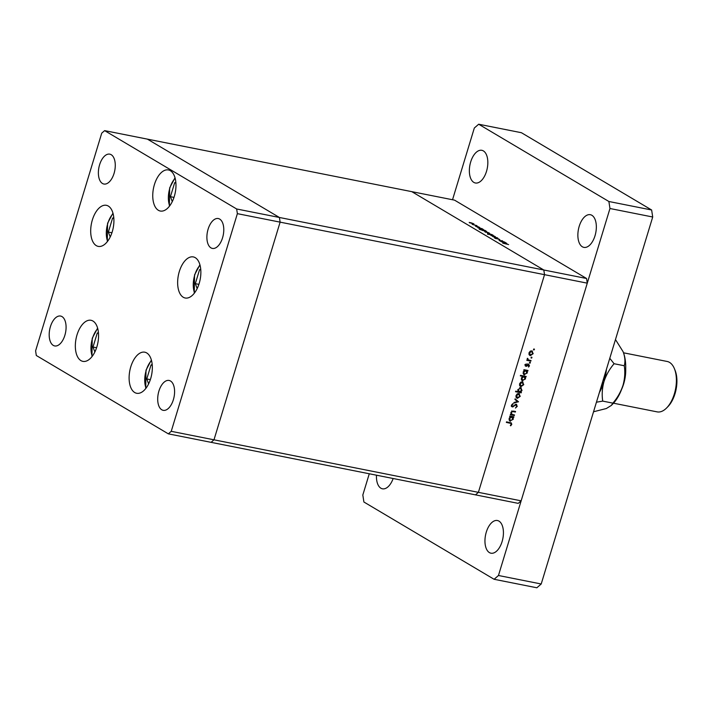 <?xml version="1.0" encoding="UTF-8"?>
<svg xmlns="http://www.w3.org/2000/svg" width="712" height="712" viewBox="0 0 712 712"><rect width="100%" height="100%" fill="white"/><g stroke="black" fill="none" stroke-linecap="round" stroke-linejoin="round"><path stroke-width="1.07" d="M130.777 366.831A20.942 11.098 101.2 0 1 144.803 352.2A20.942 11.098 101.2 0 1 150.668 378.642A20.942 11.098 101.2 0 1 136.642 393.273A20.942 11.098 101.2 0 1 130.777 366.831M77.003 334.925A20.942 11.098 101.2 0 1 91.029 320.293A20.942 11.098 101.2 0 1 96.903 346.735A20.942 11.098 101.2 0 1 82.877 361.367A20.942 11.098 101.2 0 1 77.003 334.925M92.355 219.955A20.942 11.098 101.2 0 1 106.382 205.314A20.942 11.098 101.2 0 1 112.247 231.756A20.942 11.098 101.2 0 1 98.22 246.388A20.942 11.098 101.2 0 1 92.355 219.955M154.415 184.586A20.942 11.098 101.2 0 1 168.441 169.954A20.942 11.098 101.2 0 1 174.306 196.396A20.942 11.098 101.2 0 1 160.28 211.028A20.942 11.098 101.2 0 1 154.415 184.586M179.308 271.557A20.942 11.098 101.2 0 1 193.335 256.925A20.942 11.098 101.2 0 1 199.2 283.367A20.942 11.098 101.2 0 1 185.173 297.999A20.942 11.098 101.2 0 1 179.308 271.557M64.872 335.29A15.228 8.072 -78.8 0 0 60.6 316.057A15.228 8.072 -78.8 0 0 50.401 326.701A15.228 8.072 -78.8 0 0 54.664 345.934A15.228 8.072 -78.8 0 0 64.872 335.29M208.1 229.193A15.228 8.072 101.2 0 1 218.299 218.548A15.228 8.072 101.2 0 1 222.571 237.772A15.228 8.072 101.2 0 1 212.372 248.417A15.228 8.072 101.2 0 1 208.1 229.193M99.591 164.792A15.228 8.072 101.2 0 1 109.79 154.157A15.228 8.072 101.2 0 1 114.062 173.381A15.228 8.072 101.2 0 1 103.863 184.025A15.228 8.072 101.2 0 1 99.591 164.792M173.381 399.681A15.228 8.072 -78.8 0 0 169.109 380.457A15.228 8.072 -78.8 0 0 158.91 391.102A15.228 8.072 -78.8 0 0 163.173 410.326A15.228 8.072 -78.8 0 0 173.381 399.681M168.335 433.848L211.081 442.339L213.983 439.82L280.119 222.144L279.407 217.471L147.384 139.125L411.794 191.653L543.808 269.999L544.529 274.672L478.393 492.348L544.529 274.672L587.275 283.162L521.139 500.839L518.238 503.366L475.491 494.867L478.393 492.348L475.491 494.867L211.081 442.339L213.983 439.82L280.119 222.144L279.407 217.471L147.384 139.125L104.637 130.634L101.736 133.153L35.6 350.829L36.312 355.502L168.335 433.848L171.236 431.321L237.372 213.653L236.651 208.981L104.637 130.634M236.651 208.981L586.563 278.49L454.541 200.143L411.794 191.653L543.808 269.999L544.529 274.672L237.372 213.653M521.139 500.839L171.236 431.321M514.491 414.963L514.322 415.523L510.273 414.722L511.18 414.304L510.904 412.39L513.486 411.082L515.55 411.492L515.381 412.052L512.533 411.563L511.376 412.586L511.973 414.366L514.491 414.963M510.878 413.699L511.973 414.366M516.298 404.283L517.259 406.374L515.461 408.047L516.689 406.258L516.12 404.843L512.266 406.988L511.438 405.181L512.889 403.686L511.99 405.351L512.409 406.418L516.689 404.425M515.443 404.389L516.342 404.932L515.399 404.416M511.323 405.813L512.409 406.418M518.514 401.719L513.806 403.099L513.993 402.485L517.402 401.541L514.918 399.432L515.105 398.818L518.496 401.808M517.49 397.75L516.503 397.803L517.41 398.337L516.164 397.421L516.031 395.534L517.223 393.923L518.861 393.576L520.223 396.37L517.41 398.337L516.823 398.115M518.861 393.576L519.431 393.789M521.051 386.046L520.063 386.091L520.97 386.634L519.724 385.717L519.582 383.83L520.784 382.21L522.412 381.872L523.774 384.658L520.97 386.634L520.383 386.411M522.412 381.872L522.991 382.086M524.593 374.334L523.596 374.387L524.504 374.921L523.151 372.091L524.539 370.391L523.792 370.24L523.961 369.679L528.01 370.48L527.138 370.908L527.334 372.946L523.943 374.717M533.68 349.094L534.445 349.548L533.822 349.984L533.519 349.37L534.142 348.933L534.445 349.548L534.142 348.933M533.599 349.85L533.519 349.37M530.467 355.048L529.479 355.101L530.387 355.635L529.141 354.718L528.998 352.832L530.2 351.221L531.828 350.874L533.19 353.668L530.387 355.635L529.799 355.413M531.828 350.874L532.407 351.087M531.205 357.246L531.971 357.7L531.348 358.136L531.045 357.522L531.668 357.086L531.971 357.7L531.668 357.086M531.116 358.002L531.045 357.522M531.027 360.557L530.849 361.118L526.8 360.317L527.574 359.872L527.245 358.617L527.868 358.545L528.304 359.907L531.027 360.557M527.236 359.266L528.304 359.907M529.657 362.337L530.422 362.791L529.799 363.218L529.497 362.604L530.12 362.177L530.422 362.791L530.12 362.177M529.577 363.084L529.497 362.604M525.465 365.986L526.026 366.324L525.322 364.953L526.257 363.885L526.177 365.754L528.722 364.295L529.488 365.87L528.535 367.08L528.571 364.864L526.72 366.235L525.696 366.199M525.385 364.793L526.177 365.754M522.777 380.315L521.78 380.359L522.688 380.893L521.335 378.063L522.759 376.372L520.338 375.892L520.508 375.331L526.195 376.461L525.322 376.879L525.518 378.918L522.127 380.689M520.668 387.604L522.021 390.434L520.641 392.134L521.389 392.276L521.22 392.846L515.533 391.716L515.702 391.146L518.069 391.618L517.838 389.58L521.237 387.809M510.513 420.676L509.516 420.721L510.424 421.255L509.071 418.425L510.459 416.725L509.712 416.582L509.881 416.013L513.931 416.823L513.058 417.241L513.263 419.279L509.863 421.05M511.207 424.308L510.913 423.409L506.357 422.421L506.526 421.851L511.358 422.937L511.759 424.45L510.664 425.838L510.335 425.42L511.207 424.308M499.299 240.523L502.556 240.825L499.851 240.647L504.586 242.035L500.536 241.226L499.059 240.291M497.706 238.484L499.868 239.65L494.359 237.835L496.033 238.698L497.67 238.609M497.643 237.915L494.698 237.763L496.567 237.71L492.544 236.482L497.643 237.933M494.893 236.731L490.613 235.102L495.356 236.651M489.011 233.242L484.73 231.614L489.473 233.153M483.119 229.745L477.894 227.796L481.944 228.597L483.573 229.656M473.471 224.022L469.19 222.393L473.934 223.933M476.951 225.633L472.163 224.36L476.924 225.74M477.102 226.932L475.438 226.131L477.841 226.594L479.808 227.511L477.102 226.932M486.127 231.533L479.265 229.246L484.952 230.377L486.572 231.436M487.836 233.723L488.735 233.42L493.185 235.263L487.498 234.141L489.589 234.435L487.506 233.403M491.903 235.013L492.037 234.56L492.117 235.058M506.41 243.566L501.186 241.617L505.235 242.418L506.864 243.477M508.617 244.59L502.779 243.148L508.617 244.59M586.563 278.49L587.275 283.162M470.605 222.66L473.097 223.515L470.605 222.66L469.858 223.016M472.394 223.844L473.097 223.515M480.217 228.365L482.736 229.237L480.217 228.365L479.496 228.73M482.033 229.567L482.736 229.237M483.217 230.145L485.744 231.017L483.217 230.145L482.496 230.519M485.041 231.356L485.744 231.017M486.145 231.881L488.637 232.735L486.145 231.881L485.397 232.237M487.934 233.064L488.637 232.735M490.835 234.8L491.538 234.462L488.343 233.821L491.538 234.462M488.298 233.954L489.019 233.589M492.028 235.369L494.52 236.233L492.028 235.369L491.289 235.725M493.825 236.562L494.52 236.233M503.5 242.187L506.027 243.059L503.5 242.187L502.788 242.552M505.324 243.388L506.027 243.059M531.909 350.891L532.38 351.826M532.745 353.392L533.19 353.668M530.805 350.927L532.095 351.595L530.832 350.918M528.918 354.131L530.565 355.065L532.692 353.57L531.668 351.434L529.497 352.93L530.565 355.065M530.022 360.352L530.849 361.118M529.951 360.583L526.907 359.978M527.423 358.278L527.868 358.545M527.263 358.554L527.708 358.821M527.334 359.329L528.188 359.836M526.008 364.055L526.488 364.339M524.913 364.508L525.278 365.22M527.823 363.752L528.58 365.336M529.025 365.594L529.488 365.87M528.073 365.265L527.672 364.322M527.654 364.651L528.144 364.936M527.049 365.283L527.512 365.55M525.928 365.639L526.72 366.235M525.812 365.701L525.127 365.79M527.005 370.285L527.841 371.05M526.933 370.516L526.23 370.373L527.138 370.908M526.23 370.373L526.497 370.988M526.889 372.67L527.334 372.946M523.863 369.991L524.539 370.391M524.913 370.115L526.275 370.818L524.13 370.151M523.08 373.435L524.682 374.361L526.844 372.821L525.821 370.649L523.649 372.18L524.682 374.361M523.204 371.922L523.649 372.18M525.189 376.256L526.026 377.022M525.118 376.488L524.415 376.345L525.322 376.879M524.415 376.345L524.682 376.959M525.073 378.651L525.518 378.918M520.445 375.553L522.759 376.372M523.106 376.087L524.459 376.79L522.332 376.123M521.264 379.407L522.866 380.333L525.029 378.793L524.005 376.621L521.834 378.152L522.866 380.333M522.492 381.89L522.964 382.825M523.32 384.391L523.774 384.658M521.389 381.926L522.67 382.593L521.415 381.917M519.502 385.13L521.139 386.064L523.276 384.569L522.243 382.433L520.08 383.928L521.139 386.064M519.635 383.67L520.08 383.928M520.41 391.992L521.22 392.846M520.312 392.303L515.63 391.377M520.739 387.613L521.193 388.547M521.567 390.167L522.021 390.434M520.143 391.831L520.641 392.134M517.802 391.022L519.351 391.876L521.522 390.336L520.499 388.165L518.327 389.695L519.351 391.876M519.644 387.657L520.908 388.316L519.68 387.648M518.932 393.594L519.404 394.528M519.769 396.095L520.223 396.37M517.829 393.629L519.119 394.297L517.864 393.62M515.942 396.833L517.588 397.777L519.724 396.272L518.692 394.137L516.529 395.632L517.588 397.777M516.084 395.374L516.529 395.632M515.052 399.005L517.615 401.185M516.734 406.062L517.259 406.374M514.981 404.647L515.506 404.959M512.587 406.427L513.21 406.801M512.311 406.267L511.358 406.445M512.48 403.909L513.076 404.265M511.483 405.057L511.99 405.351M516.173 404.265L516.44 404.995M513.486 414.758L514.322 415.523M513.423 414.989L510.379 414.384M514.545 411.287L515.381 412.052M514.473 411.518L511.625 411.029M511.866 411.171L512.533 411.563M510.931 412.328L511.376 412.586M512.925 416.618L513.761 417.383M512.854 416.849L512.151 416.707L513.058 417.241M512.151 416.707L512.426 417.321M512.809 419.012L513.263 419.279M509.783 416.324L510.459 416.725M510.842 416.449L512.195 417.152L510.05 416.484M509 419.768L510.602 420.694L512.765 419.154L511.741 416.983L509.569 418.514L510.602 420.694M510.913 423.409L506.454 422.082M510.771 422.714L510.949 423.435M511.243 424.138L511.759 424.45M579.194 226.345A16.652 8.829 101.2 0 1 590.346 214.704A16.652 8.829 101.2 0 1 595.018 235.734A16.652 8.829 101.2 0 1 583.858 247.375A16.652 8.829 101.2 0 1 579.194 226.345M486.278 532.167A16.652 8.829 101.2 0 1 497.43 520.525A16.652 8.829 101.2 0 1 502.102 541.556A16.652 8.829 101.2 0 1 490.942 553.197A16.652 8.829 101.2 0 1 486.278 532.167M470.685 161.944A16.652 8.829 101.2 0 1 481.837 150.312A16.652 8.829 101.2 0 1 486.51 171.343A16.652 8.829 101.2 0 1 475.349 182.984A16.652 8.829 101.2 0 1 470.685 161.944M452.529 199.743L474.326 128.009L478.678 124.226L521.424 132.717L651.631 209.995L652.708 217L541.209 583.991L536.857 587.774L494.11 579.283L363.894 502.004L362.826 495L369.279 473.765M478.678 124.226L608.885 201.496L609.962 208.509L498.462 575.492L494.11 579.283M393.149 478.508A16.652 8.829 101.2 0 1 382.433 488.806A16.652 8.829 101.2 0 1 376.47 475.198M651.631 209.995L608.885 201.496M652.708 217L609.962 208.509M541.209 583.991L498.462 575.492M152.199 364.508L151.015 364.998L146.779 378.935L148.621 383.866M150.348 379.647L146.779 378.935M152.261 365.247L151.015 364.998M98.434 332.602L97.25 333.091L93.014 347.029L94.856 351.959M96.583 347.741L93.014 347.029M98.496 333.332L97.25 333.091M113.778 217.623L112.594 218.112L108.358 232.059L110.2 236.98M111.926 232.762L108.358 232.059M113.84 218.362L112.594 218.112M175.837 182.263L174.662 182.753L170.426 196.69L172.268 201.621M173.986 197.402L170.426 196.69M175.9 183.002L174.662 182.753M200.74 269.234L199.556 269.714L195.319 283.661L197.162 288.591M198.879 284.364L195.319 283.661M200.802 269.964L199.556 269.714M625.714 368.905A25.694 13.617 101.2 0 1 623.676 383.848A25.694 13.617 101.2 0 1 621.692 389.161M674.389 368.647L675.065 370.293A23.79 12.611 101.2 0 1 675.021 393.692A23.79 12.611 101.2 0 1 667.829 406.739L666.574 408.003A25.694 13.617 -78.8 0 0 674.344 393.914A25.694 13.617 -78.8 0 0 674.389 368.647A25.694 13.617 -78.8 0 0 667.144 361.465L623.507 352.796M613.495 403.206L657.132 411.874A25.694 13.617 -78.8 0 0 666.574 408.003M605.681 371.771L603.999 381.543L599.896 390.835M606.446 369.261A34.265 18.156 101.2 0 1 603.999 381.543A34.265 18.156 101.2 0 1 599.379 392.535M596.442 402.2L602.726 401.114C601.747 394.697 602.165 388.173 603.999 381.543C606.188 374.966 609.543 369.03 614.091 363.725L609.784 358.296M615.471 339.553L623.053 351.612A34.265 18.156 101.2 0 1 623.062 351.63A34.265 18.156 101.2 0 1 623.383 352.449A34.265 18.156 101.2 0 1 623 385.317A34.265 18.156 101.2 0 1 612.64 404.105L611.341 405.413M623.062 351.63L623.383 352.449C625.074 357.388 625.367 361.829 624.273 365.745C625.252 372.162 624.824 378.686 623 385.317C620.811 391.894 617.446 397.83 612.907 403.134L611.297 405.457L606.339 408.528L593.532 411.767M612.907 403.134L602.726 401.114M624.273 365.745L614.091 363.725M513.815 405.644L514.278 405.92M512.569 411.144L513.477 411.678M509.133 422.617L510.041 423.151M151.514 360.512A18.468 9.781 -78.8 0 0 146.2 370.365A18.468 9.781 -78.8 0 0 146.022 388.156M97.749 328.606A18.468 9.781 -78.8 0 0 92.435 338.458A18.468 9.781 -78.8 0 0 92.257 356.249M113.092 213.627A18.468 9.781 -78.8 0 0 107.779 223.479A18.468 9.781 -78.8 0 0 107.601 241.279M175.152 178.267A18.468 9.781 -78.8 0 0 169.839 188.119A18.468 9.781 -78.8 0 0 169.661 205.91M200.054 265.238A18.468 9.781 -78.8 0 0 194.732 275.081A18.468 9.781 -78.8 0 0 194.554 292.881M526.034 365.701L525.127 365.167M511.946 414.357L511.047 413.814M151.389 360.041L146.005 370.169L145.72 388.556M97.615 328.125L92.24 338.262L91.955 356.641M112.959 213.155L107.583 223.292L107.298 241.671M175.027 177.786L169.652 187.924L169.358 206.302M199.921 264.757L194.545 274.894L194.251 293.273"/></g></svg>
